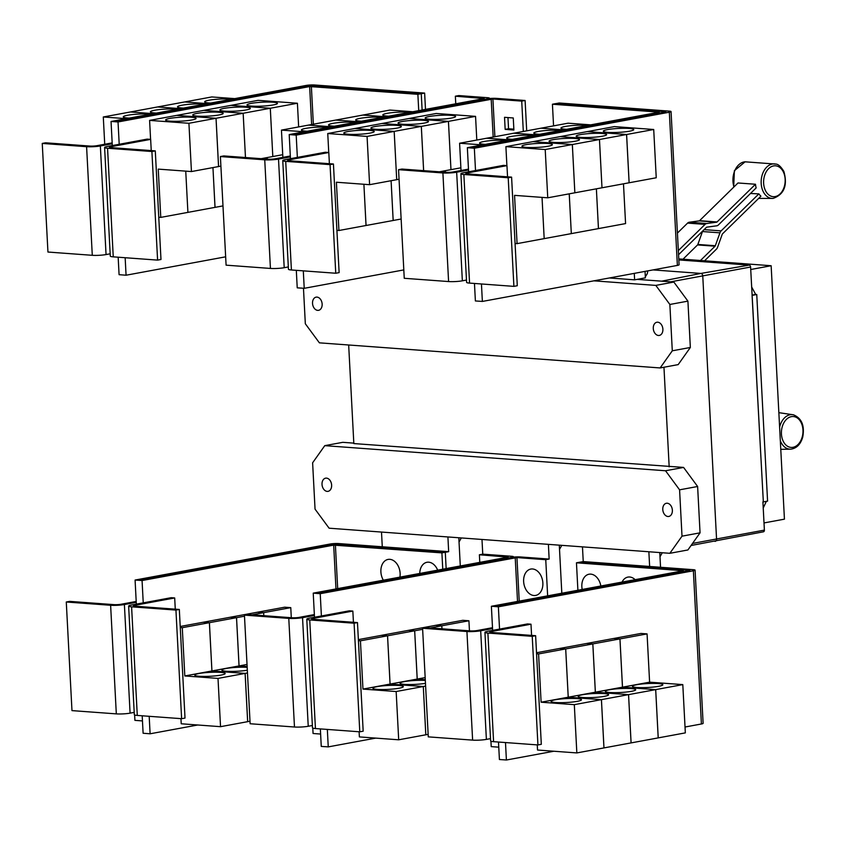 <?xml version="1.0" encoding="UTF-8"?>
<svg xmlns="http://www.w3.org/2000/svg" width="845" height="845" viewBox="0 0 845 845"><rect width="100%" height="100%" fill="white"/><g stroke="black" fill="none" stroke-linecap="round" stroke-linejoin="round"><path stroke-width="1.27" d="M678.345 250.606L705.057 224.39A4.869 3.391 -85.8 0 1 706.737 223.513L716.634 222.182A1.215 0.845 94.2 0 0 717.056 221.96L755.483 184.252A17.903 12.443 94.2 0 0 756.148 187.917L718.419 224.939A4.869 3.391 -85.8 0 1 716.74 225.816L706.842 227.147A1.215 0.845 94.2 0 0 706.42 227.368L678.556 254.704M755.483 184.252L738.002 182.974L699.576 220.672A1.215 0.845 -85.8 0 1 699.164 220.894L689.266 222.224A4.869 3.391 94.2 0 0 687.587 223.101L677.426 233.072M750.466 193.484L758.863 193.875A17.903 12.443 94.2 0 0 760.922 196.167L722.496 233.864A1.215 0.845 94.2 0 0 722.2 234.35L717.585 247.247A4.869 3.391 -85.8 0 1 716.391 249.19L704.572 260.799M700.484 260.492L715.039 246.212A1.215 0.845 94.2 0 0 715.335 245.726L719.94 232.829A4.869 3.391 -85.8 0 1 721.134 230.886L758.863 193.875M702.67 231.044A4.869 3.391 94.2 0 0 702.47 231.541L697.854 244.448A1.215 0.845 -85.8 0 1 697.558 244.923L683.003 259.204M490.512 738.636L486.382 739.396A9.749 1.257 177 0 1 472.619 740.125L428.278 736.861L422.584 628.257L425.975 627.624L470.316 630.898A4.869 0.623 -3 0 0 477.203 630.528L492.508 627.698M491.378 606.266L494.874 606.52L686.489 571.125A6.095 0.782 -3 0 0 688.2 570.481A6.095 0.782 -3 0 0 686.351 570.026L579.85 562.178L576.459 562.802L683.341 570.745L491.378 606.266L492.55 628.595L480.689 630.782A9.749 1.257 177 0 1 466.926 631.521L422.584 628.257M490.934 741.223L491.22 746.621L498.772 747.17M582.205 589.493A13.404 9.485 79.5 0 1 581.846 586.694A13.404 9.485 79.5 0 1 590.011 574.114A13.404 9.485 79.5 0 1 600.848 586.05M622.047 582.131A13.404 9.485 79.5 0 1 635.176 579.702M174.693 597.954L171.197 597.69L131.376 605.052A9.749 1.257 -3 0 0 128.63 606.076A9.749 1.257 -3 0 0 131.598 606.816L175.94 610.079L181.622 718.694L185.013 718.07L179.32 609.456L134.978 606.192A4.869 0.623 177 0 1 133.499 605.823A4.869 0.623 177 0 1 134.873 605.305L174.693 597.954L175.274 609.16M175.94 610.079L179.32 609.456M128.63 606.076L134.323 714.68A9.749 1.257 -3 0 0 137.281 715.43L181.622 718.694M251.99 614.811L263.64 612.657L263.798 615.678L263.661 612.657L290.775 607.639L291.293 617.706M247.015 664.466L239.061 665.934L236.537 617.663L244.49 616.195M239.04 665.934L211.937 670.951L209.412 622.68L236.515 617.663L239.04 665.934L247.131 666.536L239.061 665.934M247.321 670.222A15.231 1.965 177 0 1 230.97 671.405A15.231 1.965 177 0 1 221.855 670.096A15.231 1.965 177 0 1 226.143 668.49A15.231 1.965 177 0 1 247.173 667.307M247.469 672.958L245.135 673.391L211.937 670.951L245.113 673.402L218.01 678.408L184.812 675.958L182.277 627.687L209.38 622.68L211.915 670.951L184.812 675.958M249.993 721.229L247.669 721.662L245.135 673.391M199.019 673.507A15.231 1.965 177 0 1 215.602 672.197A15.231 1.965 177 0 1 225.15 673.507A15.231 1.965 177 0 1 220.862 675.113A15.231 1.965 177 0 1 204.279 676.422A15.231 1.965 177 0 1 194.73 675.102A15.231 1.965 177 0 1 199.019 673.507M245.113 673.402L247.648 721.672L220.534 726.679L218.01 678.408M383.345 580.188A13.404 9.485 79.5 0 1 380.894 571.896A13.404 9.485 79.5 0 1 389.809 559.327A13.404 9.485 79.5 0 1 400.118 573.311A13.404 9.485 79.5 0 1 399.907 577.135M419.754 573.459A13.404 9.485 79.5 0 1 426.947 562.284A13.404 9.485 79.5 0 1 437.668 570.153M494.874 606.52L498.37 606.816L499.543 629.102L487.681 631.299A9.749 1.257 -3 0 0 484.935 632.324A9.749 1.257 -3 0 0 487.892 633.063L532.234 636.327L537.927 744.941L541.318 744.318L535.624 635.704L491.283 632.44A4.869 0.623 177 0 1 489.804 632.071A4.869 0.623 177 0 1 491.177 631.553L530.987 624.202L531.579 635.408M532.234 636.327L535.624 635.704M484.935 632.324L490.628 740.928A9.749 1.257 -3 0 0 493.586 741.678L537.927 744.941M636.707 684.714A15.231 1.965 177 0 1 653.291 683.404A15.231 1.965 177 0 1 662.839 684.725A15.231 1.965 177 0 1 658.551 686.33A15.231 1.965 177 0 1 641.957 687.64A15.231 1.965 177 0 1 632.419 686.32A15.231 1.965 177 0 1 636.707 684.714M682.802 684.608L655.699 689.615L622.501 687.175L619.966 638.904L647.069 633.898L649.604 682.168L682.802 684.608L685.337 732.879L658.223 737.886L655.699 689.615M649.604 682.168L622.501 687.175M609.572 689.731A15.231 1.965 177 0 1 626.166 688.421A15.231 1.965 177 0 1 635.704 689.731A15.231 1.965 177 0 1 631.416 691.337A15.231 1.965 177 0 1 614.833 692.646A15.231 1.965 177 0 1 605.284 691.326A15.231 1.965 177 0 1 609.572 689.731M655.678 689.626L628.564 694.632L595.366 692.182L592.841 643.911L619.945 638.904L622.469 687.175L655.678 689.626L658.202 737.896L631.099 742.903L628.564 694.632M622.469 687.175L595.366 692.182M582.448 694.738A15.231 1.965 177 0 1 599.031 693.428A15.231 1.965 177 0 1 608.58 694.748A15.231 1.965 177 0 1 604.291 696.354A15.231 1.965 177 0 1 587.708 697.664A15.231 1.965 177 0 1 578.16 696.343A15.231 1.965 177 0 1 582.448 694.738M628.543 694.632L601.439 699.639L568.241 697.199L565.706 648.928L592.82 643.922L595.345 692.192L628.543 694.632L631.078 742.903L603.974 747.909L601.439 699.639L574.315 704.656L541.106 702.206L538.582 653.935L565.685 648.928L568.22 697.199L601.418 699.649L603.953 747.92L576.839 752.927L574.315 704.656M595.345 692.192L568.241 697.199M555.323 699.755A15.231 1.965 177 0 1 571.907 698.445A15.231 1.965 177 0 1 581.455 699.755A15.231 1.965 177 0 1 577.167 701.361A15.231 1.965 177 0 1 560.573 702.67A15.231 1.965 177 0 1 551.035 701.35A15.231 1.965 177 0 1 555.323 699.755M568.22 697.199L541.106 702.206M576.459 562.802L577.895 590.285M312.354 725.506L308.235 726.267A9.749 1.257 177 0 1 294.472 727.006L250.131 723.742L244.437 615.128L247.817 614.505L292.159 617.769A4.869 0.623 -3 0 0 299.046 617.399L314.351 614.568M547.644 595.873L545.754 559.696L516.939 557.573L320.223 593.686L316.727 593.433L511.721 557.404A6.095 0.782 -3 0 0 513.443 556.739A6.095 0.782 -3 0 0 511.595 556.274L482.78 554.151L479.39 554.774L508.225 557.119L313.231 593.137L314.403 615.466L302.542 617.663A9.749 1.257 177 0 1 288.779 618.392L244.437 615.128M312.787 728.094L313.062 733.492L320.614 734.052M352.84 611.072L349.344 610.819L309.534 618.17A9.749 1.257 -3 0 0 306.788 619.195A9.749 1.257 -3 0 0 309.745 619.945L354.087 623.209L359.78 731.812L363.17 731.189L357.477 622.585L313.136 619.311A4.869 0.623 177 0 1 311.657 618.941A4.869 0.623 177 0 1 313.03 618.434L352.84 611.072L353.432 622.279M354.087 623.209L357.477 622.585M306.788 619.195L312.481 727.809A9.749 1.257 -3 0 0 315.438 728.548L359.78 731.812M441.977 628.807L441.819 625.775L468.922 620.769L469.45 630.835M425.172 677.595L417.219 679.063L414.684 630.793L422.637 629.314M425.278 679.655L417.219 679.063L425.278 679.655M430.137 627.93L441.798 625.786L441.956 628.807M425.468 683.341A15.231 1.965 177 0 1 409.128 684.534A15.231 1.965 177 0 1 400.002 683.214A15.231 1.965 177 0 1 404.301 681.619A15.231 1.965 177 0 1 425.32 680.426M425.616 686.087L423.292 686.52L390.084 684.07L387.559 635.799L414.663 630.793L417.198 679.063L390.084 684.07L423.271 686.52L396.157 691.527L362.959 689.087L360.435 640.816L387.538 635.799L390.063 684.08L362.959 689.087M428.151 734.358L425.817 734.791L423.292 686.52L425.795 734.791L398.692 739.797L396.157 691.527M377.166 686.626A15.231 1.965 177 0 1 393.759 685.316A15.231 1.965 177 0 1 403.297 686.636A15.231 1.965 177 0 1 399.009 688.231A15.231 1.965 177 0 1 382.426 689.552A15.231 1.965 177 0 1 372.877 688.231A15.231 1.965 177 0 1 377.166 686.626M236.537 617.663L230.421 617.209L257.524 612.202L263.64 612.657L257.545 612.202L284.659 607.196L290.775 607.639M180.217 626.483L203.265 622.226L209.38 622.68L203.286 622.226L230.421 617.209L236.515 617.663M180.957 718.641L181.221 723.774L220.534 726.679M182.277 627.687L180.27 627.539M134.207 712.377L130.088 713.148A9.749 1.257 177 0 1 116.314 713.877L71.973 710.613L66.28 601.999L69.67 601.376L114.012 604.64A4.869 0.623 -3 0 0 120.898 604.281L136.203 601.45M136.341 604.133L136.246 602.348L124.395 604.534A9.749 1.257 177 0 1 110.621 605.273L66.28 601.999M134.63 714.976L134.915 720.362L142.467 720.922M441.903 552.884L333.68 545.131L142.066 580.536L138.569 580.272L330.184 544.877A6.095 0.782 177 0 1 338.792 544.412L445.294 552.26L441.903 552.884L442.759 569.213M530.987 624.202L527.491 623.937L499.543 629.102M592.841 643.911L586.726 643.467L613.829 638.45L619.945 638.904L613.85 638.45L640.954 633.444L647.069 633.898M565.706 648.928L559.591 648.474L586.705 643.467L592.82 643.922M537.251 744.889L537.526 750.033L576.839 752.927M536.522 652.741L559.57 648.474L565.685 648.928M538.582 653.935L536.575 653.787M492.55 628.595L492.646 630.381M498.497 742.037L499.416 759.528L503.028 759.761M441.819 625.775L435.703 625.321L462.806 620.314L468.922 620.769M358.364 639.612L381.422 635.355L387.538 635.799L381.444 635.345L408.547 630.338L414.663 630.793L408.568 630.338L435.703 625.321M435.682 625.332L441.798 625.786M359.104 731.77L359.378 736.903L398.692 739.797M360.435 640.816L358.417 640.668M314.403 615.466L314.498 617.251M523.636 581.54A13.404 9.485 79.5 0 1 532.551 568.97A13.404 9.485 79.5 0 1 542.86 582.955A13.404 9.485 79.5 0 1 533.945 595.514A13.404 9.485 79.5 0 1 523.636 581.54M197.73 724.999L150.104 733.787L149.185 716.306M143.238 602.855L142.066 580.536M150.104 733.787L143.111 733.249L142.192 715.789M446.149 568.59L445.294 552.26M502.912 759.75L506.398 760.014L553.908 751.237M461.328 537.938L459.036 541.983M561.809 545.342L559.517 549.387M662.279 552.746L659.998 556.792M505.49 742.554L506.398 760.014M685.031 727.017L701.403 723.985A6.095 0.782 -3 0 0 703.114 723.341L695.086 570.143A6.095 0.782 -3 0 0 693.238 569.688L583.261 561.576L579.987 562.189M498.37 606.816L693.375 570.787A6.095 0.782 -3 0 0 695.086 570.143M494.874 606.552L689.858 570.533M687.26 570.121L689.847 570.312M375.761 738.107L328.251 746.885L324.871 746.642M320.35 728.908L321.258 746.399L324.755 746.663M479.39 554.774L479.791 562.369M328.251 746.885L327.332 729.425M321.396 615.984L320.223 593.686M313.231 593.137L316.727 593.433M316.727 593.401L511.721 557.373A6.095 0.782 177 0 1 520.33 556.95L549.144 559.063L545.754 559.696M337.651 544.36L331.293 544.708M136.246 602.348L135.084 580.05L138.569 580.272M135.084 580.05L330.078 544.022A6.095 0.782 177 0 1 338.687 543.567L448.663 551.669L445.294 552.292M466.472 280.054L462.352 280.815A9.749 1.257 177 0 1 448.589 281.554L404.248 278.29L398.555 169.676L401.945 169.053L446.287 172.317A4.869 0.623 -3 0 0 453.163 171.947L468.468 169.127M467.348 147.695L470.845 147.949L662.459 112.554A6.095 0.782 -3 0 0 664.17 111.91A6.095 0.782 -3 0 0 662.322 111.445L555.82 103.597L552.429 104.231L659.301 112.163L467.348 147.695L468.521 170.014L456.659 172.211A9.749 1.257 177 0 1 442.896 172.95L398.555 169.676M566.826 129.317A15.231 1.965 177 0 1 560.943 128.081A15.231 1.965 177 0 1 565.242 126.475A15.231 1.965 177 0 1 587.877 125.43M590.898 124.87L568.083 123.19L513.855 133.204L536.67 134.883M539.691 134.323A15.231 1.965 177 0 1 533.818 133.087A15.231 1.965 177 0 1 538.107 131.493A15.231 1.965 177 0 1 560.742 130.436M512.566 139.34A15.231 1.965 177 0 1 506.694 138.105A15.231 1.965 177 0 1 510.982 136.499A15.231 1.965 177 0 1 533.617 135.453M536.649 134.894L513.834 133.214L459.595 143.227L461.021 170.5M485.442 144.347A15.231 1.965 177 0 1 479.559 143.111A15.231 1.965 177 0 1 483.847 141.516A15.231 1.965 177 0 1 506.493 140.46M150.653 139.372L147.157 139.119L107.347 146.47A9.749 1.257 -3 0 0 104.6 147.495A9.749 1.257 -3 0 0 107.558 148.245L151.899 151.508L157.592 260.112L160.983 259.489L155.29 150.885L110.948 147.611A4.869 0.623 177 0 1 109.47 147.241A4.869 0.623 177 0 1 110.843 146.734L150.653 139.372L151.244 150.579M151.899 151.508L155.29 150.885M104.6 147.495L110.294 256.109A9.749 1.257 -3 0 0 113.251 256.848L157.592 260.112M273.157 104.96A15.231 1.965 177 0 1 256.563 106.269A15.231 1.965 177 0 1 247.015 104.949A15.231 1.965 177 0 1 251.314 103.354A15.231 1.965 177 0 1 267.897 102.044A15.231 1.965 177 0 1 277.445 103.354A15.231 1.965 177 0 1 273.157 104.96M261.158 158.68L282.737 154.698M222.985 205.895L215.031 207.363L212.951 167.585L215.01 207.363L160.772 217.387L158.247 169.116L191.445 171.556L218.58 166.549L216.045 118.279L243.149 113.272L245.472 157.529L243.17 113.262L270.284 108.255L272.808 156.526L270.305 108.255L297.408 103.248L298.655 126.93M267.178 157.571L267.263 159.135M246.022 109.977A15.231 1.965 177 0 1 229.439 111.286A15.231 1.965 177 0 1 219.89 109.966A15.231 1.965 177 0 1 224.178 108.361A15.231 1.965 177 0 1 240.772 107.051A15.231 1.965 177 0 1 250.31 108.371A15.231 1.965 177 0 1 246.022 109.977M218.897 114.983A15.231 1.965 177 0 1 202.314 116.293A15.231 1.965 177 0 1 192.766 114.973A15.231 1.965 177 0 1 197.054 113.378A15.231 1.965 177 0 1 213.637 112.068A15.231 1.965 177 0 1 223.186 113.378A15.231 1.965 177 0 1 218.897 114.983M218.58 166.549L220.904 166.116M187.907 212.37L185.742 171.134L187.907 212.37M191.773 120.001A15.231 1.965 177 0 1 175.179 121.31A15.231 1.965 177 0 1 165.631 119.99A15.231 1.965 177 0 1 169.929 118.384A15.231 1.965 177 0 1 186.513 117.075A15.231 1.965 177 0 1 196.061 118.395A15.231 1.965 177 0 1 191.773 120.001M191.445 171.556L188.921 123.285L216.024 118.279L218.549 166.549M678.778 258.897L742.987 263.629L743.04 264.665M678.831 259.933L741.329 264.538L741.297 263.936L742.987 263.629L771.147 265.731L750.73 269.513M771.147 265.731L784.435 519.157L764.007 522.928M751.638 286.941L755.683 294.44L756.75 294.514L767.577 501.117L763.341 501.898L750.592 267.031A1.827 1.299 -100.5 0 0 749.188 265.119L741.329 264.538M766.362 501.338L763.225 507.993M548.394 544.36L549.144 559.063M447.913 536.955L448.663 551.669M563.795 129.876L540.98 128.197L563.773 129.876M509.535 139.9L486.72 138.221L509.514 139.9M482.411 144.907L459.595 143.227M470.845 147.949L474.341 148.234L475.513 170.532L463.651 172.718A9.749 1.257 -3 0 0 460.905 173.753A9.749 1.257 -3 0 0 463.863 174.492L508.204 177.756L513.897 286.37L517.288 285.737L511.595 177.133L467.253 173.869A4.869 0.623 177 0 1 465.775 173.489A4.869 0.623 177 0 1 467.148 172.982L506.958 165.631L507.549 176.837M508.204 177.756L511.595 177.133M460.905 173.753L466.598 282.357A9.749 1.257 -3 0 0 469.556 283.096L513.897 286.37M629.451 131.207A15.231 1.965 177 0 1 612.868 132.517A15.231 1.965 177 0 1 603.319 131.207A15.231 1.965 177 0 1 607.608 129.602A15.231 1.965 177 0 1 624.202 128.292A15.231 1.965 177 0 1 633.75 129.612A15.231 1.965 177 0 1 629.451 131.207M623.483 183.819L625.575 223.587L598.461 228.594L596.38 188.826L598.44 228.604L517.077 243.635L514.552 195.364L547.75 197.804L656.238 177.767L653.713 129.496L626.61 134.503L587.286 131.609L614.389 126.602L653.713 129.496M629.134 182.773L626.61 134.503M602.327 136.225A15.231 1.965 177 0 1 585.743 137.534A15.231 1.965 177 0 1 576.195 136.214A15.231 1.965 177 0 1 580.483 134.608A15.231 1.965 177 0 1 597.066 133.299A15.231 1.965 177 0 1 606.615 134.619A15.231 1.965 177 0 1 602.327 136.225M547.75 197.804L545.215 149.533L572.329 144.527L574.853 192.797L572.35 144.527L599.454 139.52L601.989 187.791L599.475 139.51L626.578 134.503L629.113 182.773M569.224 193.843L571.315 233.611L569.255 193.832M575.202 141.231A15.231 1.965 177 0 1 558.608 142.541A15.231 1.965 177 0 1 549.07 141.221A15.231 1.965 177 0 1 553.359 139.626A15.231 1.965 177 0 1 569.942 138.316A15.231 1.965 177 0 1 579.49 139.636A15.231 1.965 177 0 1 575.202 141.231M542.025 197.381L544.18 238.628L542.046 197.392M548.067 146.248A15.231 1.965 177 0 1 531.484 147.558A15.231 1.965 177 0 1 521.935 146.238A15.231 1.965 177 0 1 526.224 144.632A15.231 1.965 177 0 1 542.817 143.323A15.231 1.965 177 0 1 552.355 144.643A15.231 1.965 177 0 1 548.067 146.248M552.429 104.231L553.559 125.873M110.177 253.806L106.047 254.567A9.749 1.257 177 0 1 92.285 255.306L47.943 252.042L42.25 143.428L45.641 142.805L89.982 146.069A4.869 0.623 -3 0 0 96.858 145.699L112.174 142.879M112.311 145.562L112.216 143.766L100.354 145.963A9.749 1.257 177 0 1 86.591 146.692L42.25 143.428M210.648 103.069A15.231 1.965 177 0 1 204.648 101.833A15.231 1.965 177 0 1 208.937 100.228A15.231 1.965 177 0 1 231.678 99.192M153.357 113.663L130.426 111.973L157.529 106.956L180.46 108.646L157.55 106.956L184.654 101.949L207.585 103.639L184.675 101.949L211.789 96.943L234.72 98.622M183.523 108.086A15.231 1.965 177 0 1 177.513 106.84A15.231 1.965 177 0 1 181.802 105.245A15.231 1.965 177 0 1 204.553 104.199M156.399 113.093A15.231 1.965 177 0 1 150.389 111.857A15.231 1.965 177 0 1 154.677 110.251A15.231 1.965 177 0 1 177.418 109.216M129.264 118.11A15.231 1.965 177 0 1 123.264 116.863A15.231 1.965 177 0 1 127.553 115.269A15.231 1.965 177 0 1 150.294 114.223M153.336 113.663L130.405 111.973L103.291 116.98L104.727 144.252M216.045 118.279L176.732 115.385L203.835 110.368L243.149 113.272L203.856 110.368L230.96 105.361L270.284 108.255L230.981 105.361L258.095 100.344L297.408 103.248M188.921 123.285L149.597 120.391L176.711 115.385L216.024 118.279M150.59 139.372L149.597 120.391M158.765 217.239L160.772 217.387M417.874 94.313L309.65 86.56L118.036 121.955L114.54 121.701L306.154 86.306A6.095 0.782 177 0 1 314.752 85.841L421.264 93.689L417.874 94.313L418.729 110.642M741.297 263.936L678.799 259.341M752.071 295.106L755.683 294.44M756.75 294.514L752.515 295.296M752.071 295.264L763.341 501.898M458.814 537.758L460.293 565.97M559.295 545.162L561.819 593.253M659.776 552.556L660.547 567.28M649.636 566.467L648.865 551.753M582.469 546.863L583.24 561.587M481.988 539.459L482.759 554.151M381.507 532.065L382.278 546.778M468.521 170.014L468.616 171.81M474.467 283.466L475.386 300.957L478.999 301.19M506.958 165.631L503.462 165.367L475.513 170.532M545.215 149.533L505.901 146.639L533.005 141.633L572.329 144.527L533.026 141.633L560.14 136.626L599.454 139.52L560.161 136.615L587.264 131.609L626.578 134.503M506.894 165.62L505.901 146.639M515.07 243.487L517.077 243.635M470.845 147.981L665.828 111.962M126.222 118.67L103.291 116.98M225.657 256.817L126.063 275.216L125.155 257.725M119.208 144.284L118.036 121.955M112.216 143.766L111.044 121.469L114.54 121.701M126.063 275.216L119.082 274.678L118.163 257.207M422.12 110.008L421.264 93.689L424.634 93.087L314.646 84.986A6.095 0.782 177 0 0 306.048 85.451L111.044 121.469M647.83 270.865L647.249 273.748L645.327 276.822M763.162 531.822A1.827 1.299 -100.5 0 0 763.415 531.811A1.827 1.299 -100.5 0 0 764.387 530.111L762.908 501.867M653.027 269.914L700.896 273.431A2.44 1.722 79.5 0 1 702.765 275.977L716.56 539.057A2.44 1.722 79.5 0 1 715.261 541.318A2.44 1.722 79.5 0 1 715.24 541.328A2.44 1.722 79.5 0 1 714.933 541.339M662.776 509.503A6.707 4.743 79.5 0 1 666.356 503.271A6.707 4.743 79.5 0 1 672.377 510.211A6.707 4.743 79.5 0 1 668.796 516.453A6.707 4.743 79.5 0 1 662.776 509.503M322.019 484.407A6.707 4.743 79.5 0 1 325.61 478.164A6.707 4.743 79.5 0 1 331.631 485.114A6.707 4.743 79.5 0 1 328.04 491.346A6.707 4.743 79.5 0 1 322.019 484.407M665.533 470.76L679.581 489.825L682.01 536.163L669.853 553.306L329.106 528.199L315.048 509.134L312.618 462.796L324.776 445.653L665.533 470.76L683.573 467.422L353.833 443.572L348.668 344.992M669.853 553.306L687.893 549.968L700.051 532.836L697.621 486.498L683.573 467.422M682.01 536.163L700.051 532.836M679.581 489.825L697.621 486.498M324.776 445.653L342.816 442.326L353.812 443.129M478.872 301.179L482.368 301.433L677.373 265.414A6.095 0.782 -3 0 0 679.084 264.77L671.057 111.572A6.095 0.782 -3 0 0 669.208 111.107L559.232 103.005L555.957 103.608M481.449 283.973L482.368 301.433M474.341 148.234L669.335 112.216A6.095 0.782 -3 0 0 671.057 111.572M663.23 111.54L665.818 111.73M313.611 85.789L307.253 86.127M663.959 367.237L669.177 466.799M328.811 152.501L325.314 152.248L285.494 159.599A9.749 1.257 -3 0 0 282.758 160.624A9.749 1.257 -3 0 0 285.716 161.363L330.057 164.627L335.75 273.241L339.13 272.618L333.437 164.004L289.096 160.74A4.869 0.623 177 0 1 287.617 160.37A4.869 0.623 177 0 1 288.99 159.853L328.811 152.501L329.392 163.708M330.057 164.627L333.437 164.004M282.758 160.624L288.441 269.238A9.749 1.257 -3 0 0 291.409 269.977L335.75 273.241M451.304 118.089A15.231 1.965 177 0 1 434.721 119.398A15.231 1.965 177 0 1 425.172 118.078A15.231 1.965 177 0 1 429.461 116.473A15.231 1.965 177 0 1 446.044 115.163A15.231 1.965 177 0 1 455.592 116.483A15.231 1.965 177 0 1 451.304 118.089M439.305 171.81L460.884 167.817M423.641 170.648L421.328 126.391L448.431 121.384L450.966 169.655L448.452 121.374L475.555 116.367L476.802 140.048M445.336 170.69L445.421 172.253M424.179 123.095A15.231 1.965 177 0 1 407.586 124.405A15.231 1.965 177 0 1 398.048 123.085A15.231 1.965 177 0 1 402.336 121.49A15.231 1.965 177 0 1 418.919 120.18A15.231 1.965 177 0 1 428.468 121.49A15.231 1.965 177 0 1 424.179 123.095M401.143 219.013L393.178 220.482L391.098 180.714L393.157 220.492L366.054 225.499L363.899 184.263L366.033 225.499L338.929 230.505L336.394 182.235L369.603 184.685L399.051 179.246M397.044 128.113A15.231 1.965 177 0 1 380.461 129.422A15.231 1.965 177 0 1 370.913 128.102A15.231 1.965 177 0 1 375.201 126.496A15.231 1.965 177 0 1 391.795 125.187A15.231 1.965 177 0 1 401.333 126.507A15.231 1.965 177 0 1 397.044 128.113M369.603 184.685L367.068 136.415L394.171 131.408L396.706 179.679L394.192 131.398L421.306 126.391L423.62 170.648M369.92 133.119A15.231 1.965 177 0 1 353.337 134.429A15.231 1.965 177 0 1 343.788 133.109A15.231 1.965 177 0 1 348.077 131.514A15.231 1.965 177 0 1 364.66 130.204A15.231 1.965 177 0 1 374.208 131.514A15.231 1.965 177 0 1 369.92 133.119M645.041 271.382L645.379 277.847L637.162 279.368L634.616 279.832L634.278 273.368M425.489 109.385L424.634 93.087M662.892 329.201A6.707 4.743 79.5 0 1 659.311 335.433A6.707 4.743 79.5 0 1 653.28 328.494A6.707 4.743 79.5 0 1 656.871 322.251A6.707 4.743 79.5 0 1 662.892 329.201M322.146 304.094A6.707 4.743 79.5 0 1 318.554 310.326A6.707 4.743 79.5 0 1 312.534 303.387A6.707 4.743 79.5 0 1 316.125 297.144A6.707 4.743 79.5 0 1 322.146 304.094M593.877 280.836L655.815 285.399L669.863 304.464L672.293 350.802L660.135 367.945L678.186 364.607L690.344 347.475L687.914 301.137L673.856 282.061L637.162 279.368M672.293 350.802L690.344 347.475M669.863 304.464L687.914 301.137M660.135 367.945L319.389 342.838L305.33 323.772L303.471 288.261M505.162 129.38L504.528 117.318L513.264 117.962L513.897 130.024L505.162 129.38L508.553 128.757L513.855 129.148M507.961 117.571L508.553 128.757M288.325 266.935L284.205 267.696A9.749 1.257 177 0 1 270.432 268.435L226.09 265.161L220.397 156.557L223.788 155.924L268.129 159.198A4.869 0.623 -3 0 0 275.016 158.828L290.321 155.998M523.308 131.461L521.724 101.115L492.91 98.992L296.194 135.115L292.697 134.851L487.692 98.833A6.095 0.782 -3 0 0 489.403 98.157A6.095 0.782 -3 0 0 487.554 97.693L458.75 95.569L455.36 96.203L484.196 98.548L289.201 134.566L290.363 156.895L278.512 159.082A9.749 1.257 177 0 1 264.738 159.821L220.397 156.557M388.668 116.187A15.231 1.965 177 0 1 382.796 114.952A15.231 1.965 177 0 1 387.084 113.357A15.231 1.965 177 0 1 409.719 112.3M412.751 111.741L389.936 110.061L362.832 115.068L308.573 125.092L331.388 126.771M361.544 121.205A15.231 1.965 177 0 1 355.671 119.969A15.231 1.965 177 0 1 359.959 118.363A15.231 1.965 177 0 1 382.595 117.318M334.419 126.211A15.231 1.965 177 0 1 328.536 124.975A15.231 1.965 177 0 1 332.824 123.381A15.231 1.965 177 0 1 355.47 122.324M307.284 131.228A15.231 1.965 177 0 1 301.411 129.993A15.231 1.965 177 0 1 305.7 128.387A15.231 1.965 177 0 1 328.335 127.341M331.367 126.782L308.552 125.092L281.448 130.109L282.874 157.371M421.328 126.391L382.003 123.497L409.117 118.49L448.431 121.384L409.138 118.48L436.242 113.473L475.555 116.367M367.068 136.415L327.754 133.521L354.858 128.503L394.171 131.408L354.879 128.503L381.982 123.497L421.306 126.391M328.747 152.501L327.754 133.521M336.923 230.358L338.929 230.505M609.382 277.973L634.616 279.832M655.815 285.399L673.856 282.061M289.201 134.566L292.697 134.851L487.692 98.802A6.095 0.782 177 0 1 496.3 98.369L525.104 100.492L521.724 101.115M526.699 130.838L525.104 100.492M385.647 116.747L362.832 115.068L385.626 116.758M358.512 121.764L335.697 120.085L358.491 121.764M304.263 131.788L281.448 130.109M290.363 156.895L290.458 158.68M403.804 269.914L304.221 288.314L303.302 270.854M297.355 157.413L296.194 135.115M304.221 288.314L300.841 288.06M296.31 270.337L297.229 287.828L300.725 288.082M455.36 96.203L455.761 103.798M783.516 172.285A15.485 10.763 -85.8 0 1 780.146 193.843A15.485 10.763 -85.8 0 1 765.264 190.199A15.485 10.763 -85.8 0 1 768.623 168.641A15.485 10.763 -85.8 0 1 783.516 172.285M802.296 436.654A15.485 10.763 -85.8 0 1 788.374 446.709A15.485 10.763 -85.8 0 1 782.1 427.295A15.485 10.763 -85.8 0 1 796.022 417.24A15.485 10.763 -85.8 0 1 802.296 436.654M763.014 191.16A17.301 12.031 -85.8 0 1 763.288 172.116A17.301 12.031 -85.8 0 1 775.625 164.067C778.087 164.014 780.833 166.465 783.864 171.429C787.762 185.435 784.171 194.434 773.101 198.417A17.301 12.031 -85.8 0 1 763.014 191.16M733.692 187.21L734.379 170.679L745.1 161.817A17.301 12.031 94.2 0 0 733.967 186.935M779.608 427.169A17.301 12.031 -85.8 0 1 779.734 426.662A17.301 12.031 -85.8 0 1 793.434 414.8C801.683 418.19 804.789 425.595 802.75 437.013C800.669 444.248 796.729 448.294 790.909 449.149A17.301 12.031 -85.8 0 1 780.315 440.689M705.057 224.39L687.587 223.101M706.737 223.513L689.266 222.224M716.634 222.182L699.164 220.894M717.056 221.96L699.576 220.672M704.107 229.639L721.134 230.886M702.47 231.541L719.94 232.829M697.854 244.448L715.335 245.726M697.558 244.923L715.039 246.212M472.619 740.125L466.926 631.521M131.598 606.816L137.281 715.43M134.873 605.305L134.925 606.182M487.892 633.063L493.586 741.678M491.177 631.553L491.22 632.43M486.382 739.396L480.689 630.782M294.472 727.006L288.779 618.392M309.745 619.945L315.438 728.548M313.03 618.434L313.072 619.311M308.235 726.267L302.542 617.663M116.314 713.877L110.621 605.273M130.088 713.148L124.395 604.534M337.683 588.627L335.402 545.046M335.972 588.944L333.68 545.131M693.375 570.787L701.403 723.985M517.52 601.439L515.218 557.668M519.221 601.122L516.939 557.573M448.589 281.554L442.896 172.95M107.558 148.245L113.251 256.848M110.843 146.734L110.885 147.611M462.352 280.815L456.659 172.211M463.863 174.492L469.556 283.096M467.148 172.982L467.19 173.859M92.285 255.306L86.591 146.692M106.047 254.567L100.354 145.963M313.347 124.215L311.372 86.465M311.636 124.532L309.65 86.56M692.53 543.441L764.387 530.111M669.335 112.216L677.373 265.414M661.698 281.174L700.896 273.431L749.188 265.119M670.677 281.829L750.592 267.031M285.716 161.363L291.409 269.977M288.99 159.853L289.043 160.74M270.432 268.435L264.738 159.821M284.205 267.696L278.512 159.082M494.885 136.71L492.91 98.992M493.174 137.027L491.188 99.087M745.1 161.817L775.625 164.067M773.101 198.417L758.641 198.406M790.909 449.149L780.769 449.339M778.847 412.666L793.434 414.8M763.415 531.811L691.083 545.479"/></g></svg>
